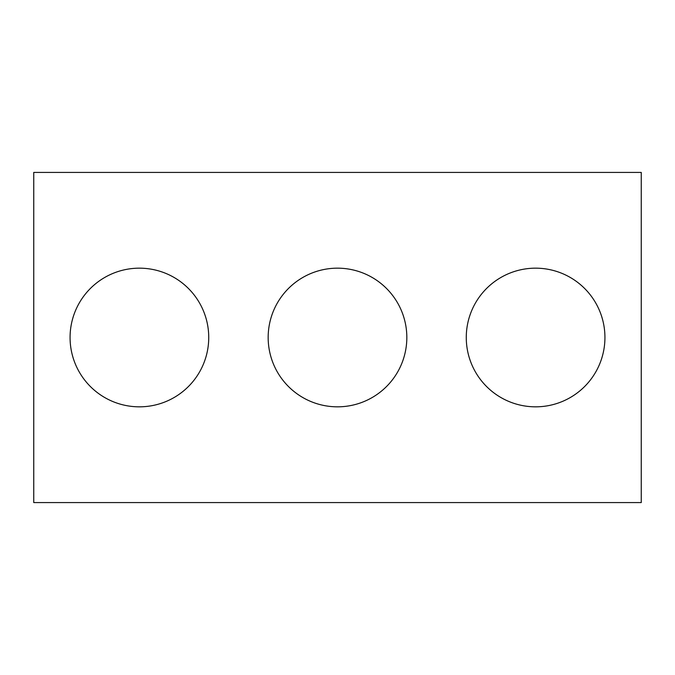 <?xml version="1.0" encoding="UTF-8"?>
<svg xmlns="http://www.w3.org/2000/svg" width="675" height="675" viewBox="0 0 675 675"><rect width="100%" height="100%" fill="white"/><g stroke="black" fill="none" stroke-linecap="round" stroke-linejoin="round"><path stroke-width="1.01" d="M641.25 502.58L33.75 502.58L33.75 172.42L641.25 172.42L641.25 502.58M406.831 337.5A69.331 69.331 0 0 0 302.83 277.459A69.331 69.331 0 0 0 302.83 397.541A69.331 69.331 0 0 0 406.831 337.5M604.935 337.5A69.331 69.331 0 0 0 500.934 277.459A69.331 69.331 0 0 0 500.934 397.541A69.331 69.331 0 0 0 604.935 337.5M208.735 337.5A69.331 69.331 0 0 0 104.735 277.459A69.331 69.331 0 0 0 104.735 397.541A69.331 69.331 0 0 0 208.735 337.5"/></g></svg>
